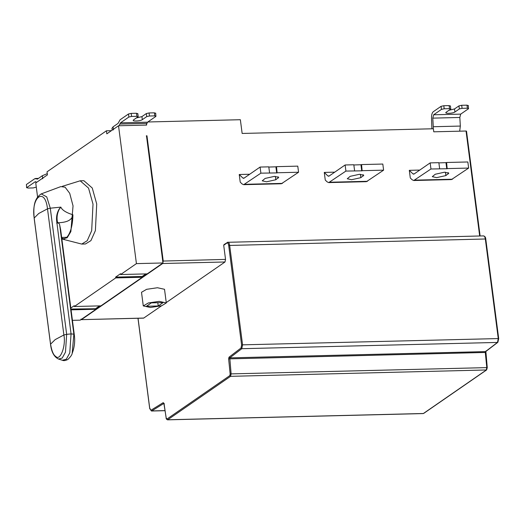 <?xml version="1.0" encoding="UTF-8"?>
<svg xmlns="http://www.w3.org/2000/svg" width="525" height="525" viewBox="0 0 525 525"><rect width="100%" height="100%" fill="white"/><g stroke="black" fill="none" stroke-linecap="round" stroke-linejoin="round"><path stroke-width="0.79" d="M62.114 239.229L67.226 237.7L70.862 231.577L73.041 205.892L69.713 193.312L65.1 187.195L60.821 186.605L41.226 193.896L46.751 196.895L50.282 208.195L47.499 208.825L38.765 213.472L34.178 218.026L50.564 344.177L55.151 339.629L63.879 334.976C66.143 345.673 60.198 361.476 55.788 356.475C53.484 355.182 51.745 351.081 50.564 344.177L50.538 344.302C51.417 352.045 54.088 356.967 58.564 359.061L62.212 358.057L65.468 352.17L66.662 334.346L71.052 333.9L56.812 222.023C56.057 217.37 56.844 213.038 59.181 209.048L60.841 207.126L59.318 209.14C57.205 213.17 56.575 217.448 57.428 221.983L56.812 222.023M72.174 353.404C71.951 354.9 70.514 356.915 67.863 359.448C65.474 360.649 63.656 360.924 62.409 360.281L66.308 359.205L69.779 352.925L71.052 333.9L73.868 334.169L72.174 353.404C74.419 347.55 75.147 341.512 74.366 335.298L60.683 229.93L59.679 224.936C59.292 223.263 58.288 222.646 56.667 223.105M41.226 193.896C32.484 199.52 33.744 211.076 34.151 218.151L34.178 218.026C30.942 196.553 45.091 186.795 47.499 208.825L63.879 334.976L66.662 334.346L50.282 208.195L60.841 207.126C62.134 210.118 66.163 212.671 72.916 214.784C71.859 221.753 63.295 222.488 58.163 222.79L57.428 221.983L57.533 222.803L58.163 222.79M57.533 222.803L56.936 222.968M61.655 237.438L66.826 237.313C70.639 232.87 72.667 225.363 72.916 214.784M61.753 238.192L64.418 238.98L61.897 239.288M61.865 239.039L64.418 238.98M63.623 239.439L81.729 244.073L87.216 240.719L91.678 230.692L93.01 204.113L88.548 188.101L80.181 180.803L62.317 186.323M80.181 180.803L83.888 180.712L92.262 188.016L96.718 204.022L95.393 230.6L90.923 240.627L85.437 243.981L81.729 244.073M445.876 175.593L448.822 173.171L444.472 172.213L435.238 174.248L432.292 176.669L436.636 177.627L445.876 175.593L445.436 172.213M447.379 168.591L468.641 168.072L467.847 161.969L446.591 162.487L447.182 168.735L446.591 162.487M419.764 170.074L409.31 170.33L410.301 177.975L412.138 179.767L413.759 180.515L430.953 168.998L447.182 168.735M468.641 168.072L451.441 179.589L413.759 180.515M430.953 168.998L430.159 162.894L438.861 162.678L439.648 168.781M438.828 162.894L446.388 162.625M409.31 170.33L412.952 173.887L414.028 174.037L430.159 162.894M413.602 174.188L414.028 174.037M360.839 177.68L363.786 175.252L359.435 174.3L350.201 176.328L347.255 178.756L351.599 179.707L360.839 177.68L360.399 174.293M362.342 170.677L383.604 170.159L382.81 164.049L361.554 164.574L362.145 170.815L361.554 164.574M334.727 172.161L324.273 172.417L325.264 180.062L327.101 181.847L328.722 182.602L345.916 171.078L362.145 170.815M383.604 170.159L366.411 181.676L328.722 182.602M345.916 171.078L345.122 164.975L353.824 164.765L354.611 170.868M353.791 164.981L361.351 164.712M324.273 172.417L327.915 175.973L328.991 176.124L345.122 164.975M328.565 176.269L328.991 176.124M275.802 179.76L278.749 177.338L274.398 176.38L265.164 178.415L262.218 180.836L266.569 181.794L275.802 179.76L275.363 176.38M277.312 172.764L298.567 172.239L297.773 166.136L276.517 166.661L277.108 172.902L276.517 166.661M249.69 174.248L239.236 174.503L240.227 182.142L242.064 183.934L243.685 184.682L260.879 173.165L277.108 172.902M298.567 172.239L281.374 183.757L243.685 184.682M260.879 173.165L260.092 167.062L268.787 166.845L269.581 172.955M268.754 167.062L276.314 166.799M239.236 174.503L242.878 178.054L243.954 178.205L260.092 167.062M243.528 178.356L243.954 178.205M145.871 273.912L142.196 276.452L142.301 277.266L115.73 277.915L74.347 306.508L100.918 305.858L142.301 277.266M157.808 302.715L158.228 305.97L163.131 302.584L151.344 302.873L146.442 306.259L158.228 305.97M159.206 301.37L166.294 302.932L161.779 305.727L150.367 307.479L143.279 305.918L148.391 302.945L159.206 301.37M143.279 305.918L141.507 292.287L146.626 289.314L157.434 287.739L164.522 289.295L166.294 302.932M35.851 181.735L35.208 181.748L26.808 187.556L27.937 188.062L33.252 187.93L36.291 187.123M26.408 184.505L26.644 187.779L26.408 184.505L34.814 178.697L37.61 178.979M112.166 130.154L111.943 128.422L113.059 126.853L118.053 123.401L120.061 119.798L128.468 113.991L131.204 113.387L131.598 116.438L136.913 116.314L136.52 113.262L137.648 113.768M131.204 113.387L136.52 113.262M136.428 117.935L141.921 116.609L146.344 113.551L149.08 112.954L149.474 116.005L146.737 116.603L142.321 119.661C140.227 121.262 131.053 121.492 133.626 119.871L138.2 116.596L137.806 113.544M138.042 116.819L136.913 116.314M133.265 120.376L133.626 119.871M149.08 112.954L154.396 112.822L155.525 113.328M149.474 116.005L154.79 115.874L154.396 112.822M131.598 116.438L128.861 117.042L120.461 122.85L147.518 122.187L155.918 116.379L155.682 113.105M155.918 116.379L154.79 115.874M146.541 124.32L146.639 125.075L118.519 125.764L106.824 133.842L106.431 130.791L111.418 130.666M479.679 235.981L466.049 131.027L433.775 131.814L433.381 128.763L242.143 133.448L240.358 119.713L147.807 121.984M37.347 179.163L42.341 175.711L47.276 173.631M37.557 196.895L35.746 182.949L47.44 174.871L47.04 171.819L106.431 130.791M431.911 128.802L431.524 118.42C431.438 115.087 432.009 112.862 433.243 111.74L441.072 106.326L443.809 105.728L444.202 108.78L449.518 108.649L449.124 105.597L450.253 106.103M443.809 105.728L449.124 105.597M449.033 110.27L454.525 108.944L458.948 105.893L461.685 105.289L462.079 108.34L459.342 108.944L454.926 111.996C452.832 113.603 443.658 113.827 446.23 112.212L450.804 108.931L450.411 105.879M450.647 109.154L449.518 108.649M445.869 112.718L446.23 112.212M461.685 105.289L467.001 105.157L468.129 105.663M462.079 108.34L467.394 108.209L467.001 105.157M460.694 114.128L459.834 117.469L432.777 118.132L433.637 114.791L460.694 114.128L468.523 108.721L468.287 105.44M468.523 108.721L467.394 108.209M444.202 108.78L441.466 109.384L433.637 114.791M432.777 118.132L433.276 126.728L460.333 126.066L459.677 131.178M460.333 126.066L459.834 117.469M433.256 128.763L433.276 126.728M162.527 261.069L225.54 259.396L223.702 245.254L224.287 244.525M225.54 259.396L225.002 261.982L166.248 302.577M161.621 305.773L143.627 318.13L81.296 319.659L143.837 318.058M115.73 277.915L115.625 277.102L120.527 273.715L120.632 274.529L147.203 273.879L162.993 262.966L146.482 135.798L146.961 135.785L146.278 135.936M70.954 309.041L95.95 308.733L96.016 309.245L71.059 309.855M72.424 320.342L80.227 320.152L96.016 309.245M99.586 305.891L95.911 308.431M70.829 308.05L74.235 305.694L74.347 306.508M115.625 277.102L142.196 276.452M118.519 125.764L136.421 263.622L162.993 262.966M136.421 263.622L120.632 274.529M147.518 122.187L146.147 125.088M119.09 125.751L120.461 122.85M36.054 181.906L35.208 181.748L36.632 182.339M59.679 224.936L73.868 334.169L74.36 335.265M448.107 172.574L448.284 173.926M452.504 179.222L414.822 180.141M445.974 162.717L446.768 168.82M414.291 173.854L412.952 173.887M363.07 174.661L363.248 176.013M367.467 181.302L329.785 182.227M360.944 164.804L361.732 170.907M329.26 175.941L327.915 175.973M278.033 176.741L278.211 178.093M282.437 183.389L244.748 184.314M275.907 166.884L276.695 172.994M244.223 178.021L242.878 178.054M142.236 276.754L146.37 273.899M138.042 318.268L149.763 408.509L150.97 410.228L163.183 402.662L163.905 403.607L166.248 418.202L166.924 419.075L229.793 375.637L230.16 374.043L228.637 358.883L229.012 357.184L241.021 348.009L241.612 345.05L228.683 245.47C228.336 243.508 227.745 242.694 226.918 243.029L227.502 242.301C228.506 241.894 229.215 242.878 229.642 245.26L242.57 344.84L498.258 338.572L485.33 238.993C484.91 236.611 484.194 235.627 483.19 236.033M227.502 242.301L483.617 235.889C484.988 236.355 485.704 237.425 485.776 239.092L498.711 338.671L497.831 342.313L485.822 351.488M485.33 238.993L228.683 245.47M241.612 345.05L242.57 344.84L241.795 348.698L229.786 357.873L485.474 351.606L497.483 342.431L498.258 338.572L498.658 338.75L498.258 338.572M498.061 341.709L497.483 342.431L241.795 348.698L241.021 348.009M229.012 357.184L229.786 357.873L231.118 373.885L486.806 367.618L485.29 352.459L486.052 350.884M485.29 352.459L228.637 358.883M230.16 374.043L231.118 373.885L230.567 376.333L167.698 419.77L423.386 413.503L486.255 370.066L486.806 367.618L487.2 367.743L486.806 367.618M423.708 413.398L486.583 369.961L230.567 376.333L229.793 375.637M166.924 419.075L167.482 419.842L423.17 413.575M163.183 402.662L163.944 403.364L151.732 410.931L164.955 410.602M150.97 410.228L151.443 411.016L164.968 410.688M142.321 119.661L141.921 116.609M146.344 113.551L146.737 116.603M128.861 117.042L128.468 113.991M113.059 126.853L113.459 129.905M454.926 111.996L454.525 108.944M458.948 105.893L459.342 108.944M441.466 109.384L441.072 106.326M226.918 243.029L223.702 245.254M166.248 418.202L166.648 418.432L166.248 418.202M163.905 403.607L164.305 403.837L163.905 403.607M149.763 408.509L150.157 408.686L149.763 408.509M225.002 261.982L162.678 263.511L81.513 319.587L80.962 319.088M146.961 135.785L163.216 260.918L162.678 263.511L162.127 263.012M95.95 308.733L100.085 305.878M119.792 124.051L146.849 123.388M42.742 178.762L42.341 175.711M62.409 360.281L58.564 359.061M34.151 218.151L50.538 344.302M38.45 178.402L35.451 178.474M466.502 131.125L480.119 235.974M486.583 369.961L487.259 367.69L485.868 351.448M223.958 244.63L227.929 242.156M164.01 403.344L166.195 418.3C166.031 418.701 166.458 419.212 167.482 419.842M137.977 318.275L149.71 408.588L151.443 411.016"/></g></svg>
